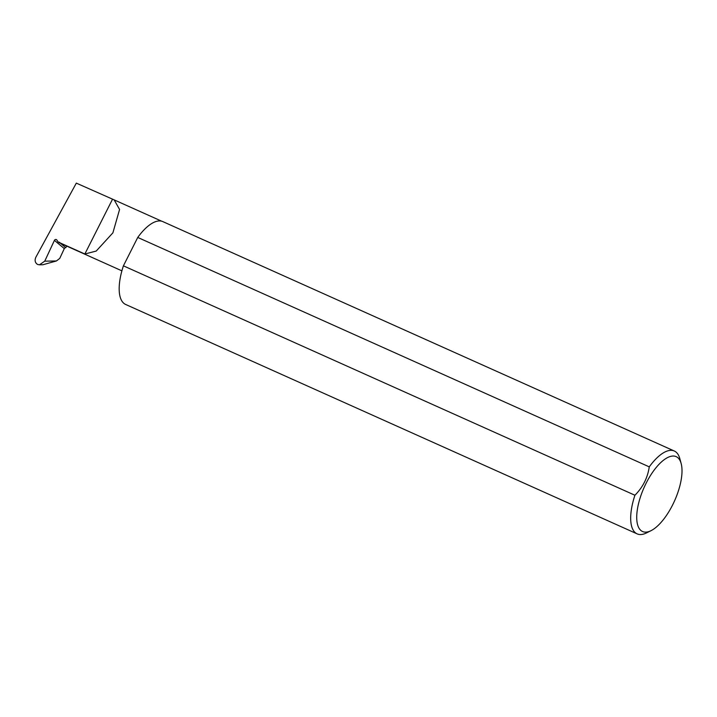 <?xml version="1.0" encoding="UTF-8"?>
<svg xmlns="http://www.w3.org/2000/svg" width="717" height="717" viewBox="0 0 717 717"><rect width="100%" height="100%" fill="white"/><g stroke="black" fill="none" stroke-linecap="round" stroke-linejoin="round"><path stroke-width="1.08" d="M44.741 261.167L39.462 264.806L37.616 264.465C35.07 262.816 34.479 260.405 35.85 257.242L76.316 183.122L114.164 199.882L119.578 209.463L112.892 232.846L96.203 251.067L84.848 254.006L58.14 242.023L56.831 240.016A1.452 1.317 -50.1 0 0 54.429 240.365L44.741 261.167L56.41 260.97L59.753 258.398L64.306 248.611L54.429 240.365M677.771 457.634A41.048 16.634 114.2 0 0 646.196 483.079A41.048 16.634 114.2 0 0 640.962 530.517A41.048 16.634 114.2 0 0 651.036 530.67A41.048 16.634 114.2 0 0 674.545 500.878A41.048 16.634 114.2 0 0 681.15 463.514A41.048 16.634 114.2 0 0 677.771 457.634M651.036 530.67L646.51 532.919A45.404 18.4 -65.8 0 1 637.144 533.878A45.404 18.4 -65.8 0 1 635.37 532.758A45.404 18.4 -65.8 0 1 634.921 495.241C642.889 487.228 647.666 477.764 649.261 466.866A45.404 18.4 -65.8 0 1 674.312 451.011A45.404 18.4 -65.8 0 1 676.095 452.131A45.404 18.4 -65.8 0 1 679.824 458.638L681.15 463.514M649.261 466.866L137.745 237.444A45.404 18.4 -65.8 0 1 162.804 221.598L674.312 451.011M637.144 533.878L125.636 304.456A45.404 18.4 -65.8 0 1 123.862 303.336A45.404 18.4 -65.8 0 1 123.414 265.828L634.921 495.241M56.41 260.97L42.886 264.752L39.462 264.806M66.636 246.056L65.803 247.715L60.524 243.314M65.803 247.715A1.452 1.317 -50.1 0 0 64.306 248.611M112.461 199.335L84.848 254.006M137.745 237.444L123.414 265.828M59.681 242.391L58.14 242.023M114.164 199.882L161.684 221.195M59.054 242.651L121.89 270.838"/></g></svg>
